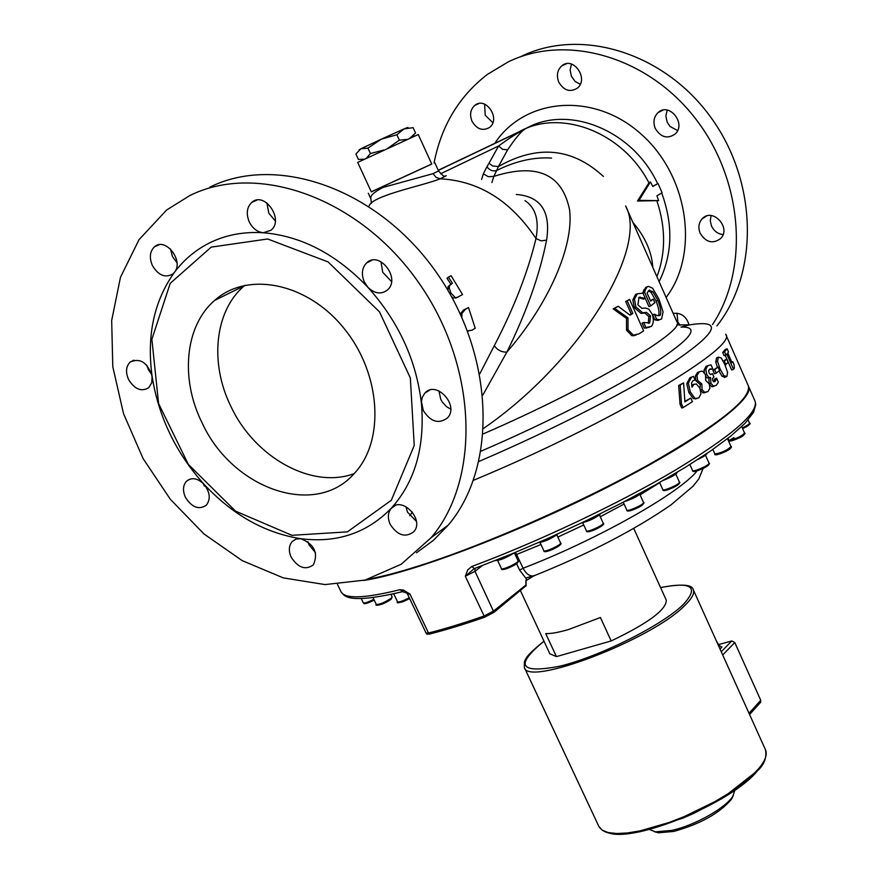 <?xml version="1.0" encoding="UTF-8"?>
<svg xmlns="http://www.w3.org/2000/svg" width="878" height="878" viewBox="0 0 878 878"><rect width="100%" height="100%" fill="white"/><g stroke="black" fill="none" stroke-linecap="round" stroke-linejoin="round"><path stroke-width="1.32" d="M203.279 483.493L204.333 486.072M185.456 497.409C182.525 490.736 182.887 485.325 186.553 481.155C191.799 477.105 197.594 478.115 203.937 484.173C210.061 492.119 210.841 499.143 206.286 505.267C198.856 510.096 191.92 507.484 185.456 497.409M380.964 261.677L382.709 272.213L391.522 281.553M364.304 281.926C361.187 274.32 361.912 268.02 366.477 263.038C378.879 250.142 400.972 277.986 387.692 289.784C381.48 294.679 374.895 293.867 367.937 287.347L364.304 281.926M438.945 390.886L440.734 399.303L442.271 402.036L446.452 406.613L450.699 409.148M423.262 410.498L421.44 401.498L422.274 397.339L424.732 393.234C435.982 379.713 459.732 405.373 447.517 417.884C438.715 424.37 430.626 421.901 423.262 410.498M146.791 365.248L148.305 369.473L151.751 374.511M128.594 379.581C125.422 372.25 125.949 366.411 130.153 362.065C140.184 357.686 147.493 362.427 152.103 376.278L151.729 382.83L148.755 387.703C141.424 392.06 134.707 389.349 128.594 379.581M307.893 541.671L309.155 545.062L315.476 552.646M291.222 557.267C288.467 551 288.774 545.776 292.122 541.616L295.996 539.103L300.88 538.708C314.324 544.283 318.494 552.997 313.402 564.839C305.577 570.415 298.18 567.89 291.222 557.267M266.879 202.884L268.811 213.156L275.319 221.036M249.297 221.98C245.961 213.837 246.784 207.307 251.777 202.368C264.487 190.789 284.483 219.829 270.995 230.245L263.279 232.747C257.298 232.022 252.644 228.434 249.297 221.98M354.108 473.659C311.778 489.364 254.675 457.482 230.892 406.404C209.491 363.251 214.528 310.966 244.293 285.822L244.929 285.273M201.984 422.636C180.089 378.758 184.852 325.716 214.792 300.298C247.706 270.775 307.607 282.881 344.176 328.591C381.14 373.918 385.014 440.756 354.492 473.242C315.608 518.503 232.187 489.035 201.984 422.636M170.442 248.979L172.461 256.563L176.972 262.731M152.432 265.617C149.095 257.649 149.809 251.349 154.583 246.707C165.448 236.873 184.139 260.821 174.502 272.235L172.889 273.936C165.294 278.249 158.468 275.483 152.432 265.617M405.856 506.551L407.513 512.137L416.391 521.367M390.172 524.342C387.472 518.064 387.802 512.741 391.182 508.373L391.379 508.142C401.828 495.598 424.908 519.787 413.823 531.684C405.427 537.994 397.547 535.547 390.172 524.342M189.747 195.596C257.726 161.673 359.706 198.033 418.543 282.431C477.851 366.466 480.935 478.949 431.296 537.545L401.257 564.225L365.072 580.073L324.992 584.583L283.32 577.9L242.295 560.669L204.025 534L170.398 499.373L143.092 458.579L123.524 413.637L112.801 366.806L111.671 320.514L120.473 277.272L139.053 239.628L166.688 209.974L189.747 195.596M391.379 508.142C367.114 533.056 336.954 543.252 300.88 538.708C264.915 533.078 232.593 514.903 203.937 484.173C175.83 452.818 158.556 416.852 152.103 376.278C146.56 335.594 154.034 300.913 174.502 272.235C184.523 258.944 196.968 248.803 211.839 241.812C227.479 234.602 244.633 231.583 263.279 232.747C301.352 235.962 336.241 254.159 367.937 287.347C398.722 321.71 416.567 360.649 421.495 404.176C424.93 447.264 414.899 481.923 391.379 508.132M700.139 233.23C697.988 227.676 698.658 222.858 702.159 218.798C712.431 207.164 731.659 227.676 720.651 238.531C712.804 244.238 705.967 242.471 700.139 233.23M711.081 215.549L710.269 220.795L711.487 225.953C713.968 231.068 717.82 233.943 723.044 234.58M655.229 128.375C652.903 122.174 653.803 116.939 657.962 112.68C669.212 101.683 686.892 124.007 674.973 134.158C667.225 139.218 660.651 137.286 655.229 128.375M667.203 110.09L665.864 115.951L667.137 122.086L669.98 126.421L677.586 130.559M673.152 313.369C681.163 312.601 686.475 316.464 689.076 324.97M676.971 313.161L677.838 321.831L680 325.321M471.98 121.164C469.478 114.612 470.443 109.333 474.877 105.316C485.962 96.064 501.14 119.167 489.463 127.497C482.582 131.327 476.754 129.22 471.98 121.164M484.645 104.197L485.183 115.194L492.843 122.722M558.737 82.06C556.257 75.409 557.3 69.977 561.876 65.762C573.455 55.841 589.336 79.294 577.142 88.305C569.833 92.53 563.698 90.445 558.737 82.06M571.446 64.083L570.107 70.053L571.446 76.309L575.079 81.402L580.226 84.321M521.4 56.324C581.071 27.229 664.394 52.625 710.982 117.542C757.933 182.185 758.932 273.135 716.876 325.903M611.176 640.94L556.443 656.612L545.743 633.62C551.044 633.773 558.595 632.423 568.406 629.57L600.409 617.519L611.176 640.94C647.909 623.38 666.292 609.815 666.325 600.245L633.729 528.446M520.391 590.587L549.858 653.814L556.443 656.612M733.36 795.336L731.561 799.156C719.62 813.237 700.359 824.003 673.799 831.422L658.434 832.794L654.351 831.675M734.886 790.233L732.768 796.291C725.59 808.089 694.355 825.594 671.703 830.401L655.471 831.85L649.49 829.512M514.047 552.964C506.024 558.002 499.791 560.515 495.357 560.526M557.804 533.978C551.252 538.807 544.711 541.726 538.159 542.725M600.914 513.52C596.469 517.614 590.082 520.72 581.752 522.838M641.368 492.58C638.997 495.675 633.247 498.726 624.126 501.733M677.289 472.21C676.389 474.296 671.758 477.006 663.406 480.321M706.966 453.465C706.592 454.76 703.585 456.747 697.922 459.413M728.071 438.254L727.291 438.857M748.451 386.144L748.561 386.386C755.212 398.897 698.416 441.041 607.06 487.411C515.891 533.769 409.971 573.74 363.547 580.468M426.906 634.157L429.265 634.114C445.662 629.998 464.133 624.357 484.7 617.19L493.974 612.339L526.218 585.571M748.561 386.386L755.069 401.202C758.603 412.803 731.714 435.96 674.414 470.674C618.156 503.906 538.28 541.715 471.804 566.486L467.798 569.767L465.318 576.297L474.131 568.67M406.02 592.595L409.96 594.022L403.287 590.016L399.786 589.72L403.112 591.542M471.804 566.486L474.394 568.571M525.889 580.698L525.856 586.098M534.164 575.88L535.196 575.32M526.065 580.457L526.065 584.88L493.612 611.011L483.997 616.038C463.408 623.215 444.916 628.878 428.508 633.005L429.265 634.114M535.624 575.156L526.383 577.867L526.087 580.632L533.714 575.902C529.555 576.407 526.032 573.839 523.101 568.22L519.589 570.096L525.702 578.053L526.383 577.867M535.799 575.09L533.703 575.902C588.49 553.952 634.256 530.268 671.011 504.883L693.115 486.149L698.844 478.905L703.091 468.49M697.165 470.838C679.781 493.019 596.711 540.003 523.101 568.22L515.529 552.35M368.562 579.096C383.587 576.352 402.53 571.249 425.402 563.775C490.308 542.527 581.488 502.128 648.941 464.55C718.358 424.842 751.491 398.623 748.352 385.903L725.678 334.244C739.21 346.525 608.147 424.48 473.461 480.31M418.268 134.532L357.675 162.397L371.317 191.876L431.767 164.076L418.268 134.532M712.541 324.542C749.406 268.92 743.348 179.979 695.299 118.376C647.525 56.532 566.551 33.496 508.296 61.833L487.422 74.389C459.117 96.218 441.327 125.752 434.05 162.979M209.798 187.179C277.426 153.474 378.451 189.242 436.498 272.586C495.016 355.579 497.727 466.887 448.274 525.088L433.37 540.376L416.479 552.8M628 317.891L614.589 308.354L618.178 306.268L630.02 315.169L632.829 313.435L627.221 300.869L629.592 299.409L643.629 330.896L639.008 333.838L633.378 335.198L628.011 329.656L628 317.891L626.486 318.429L613.151 308.858L614.589 308.354M461.817 317.134L461.993 313.369L465.208 309.473L468.512 307.541L475.217 328.262L471.98 330.227L467.524 330.852M454.947 297.269L451.007 293.12L449.207 288.039L449.514 285.679L452.433 283.188L448.373 277.174L451.062 275.681L462.552 294.58L457.24 297.357L453.355 298.081L451.61 296.731M701.873 383.993L697.637 380.415L696.934 375.575L699.217 371.866L701.335 371.196L702.883 371.405L705.495 374.676L705.725 380.437L709.259 383.949L709.929 388.197L707.931 391.632L704.529 392.257L702.038 389.525L701.873 383.993L700.249 384.531L696.034 380.942L695.321 376.113L697.582 372.426L699.316 371.8M723.856 375.707L720.114 369.056L717.513 361.286L718.369 357.159L721.255 358.004L724.921 364.732L727.588 372.415L726.885 376.497L723.856 375.707L722.1 376.366L718.928 370.944M694.816 398.14L690.393 392.104L688.308 383.258L691.491 377.233L693.466 376.333L695.113 380.053L692.994 380.723L691.502 383.049L692.051 387.231L693.905 384.301L696.43 384.004L699.887 388.23L700.962 393.893L698.778 397.943L693.28 398.612L688.868 392.565L686.772 383.741L688.308 383.258M431.735 163.999L371.284 191.799M211.203 247.124L267.636 238.981L328.12 261.94L379.494 311.866L410.333 377.924L414.24 445.486L391.314 500.284L347.403 531.87L291.935 535.317L235.567 511.15L188.364 464.44L158.6 403.584L151.872 339.281L170.211 283.364L211.203 247.124M697.132 398.48L693.28 398.612M691.623 385.508L693.543 384.41M686.772 383.741L689.921 377.749L691.93 376.98M708.776 377.222L706.768 374.577L705.78 369.408L707.69 365.797L711.015 364.831L712.804 368.903L709.698 369.122L708.678 370.746L709.161 373.161L710.642 374.643L712.464 373.6L713.924 376.892L712.486 378.506L712.793 380.712L713.88 381.875L714.999 381.524L716.58 378.166L718.347 382.171L716.228 385.42L713.386 386.068L710.895 383.192L710.5 377.43L707.097 377.803L706 376.651M714.374 386.133L711.707 386.649L709.215 383.774L708.809 378.023L710.423 377.452M708.809 378.023L707.097 377.803M708.897 378.209L710.576 377.617M711.707 386.649L713.386 386.068M713.638 381.754L714.692 378.912L716.58 378.166M714.692 378.912L716.404 378.297M714.286 380.58L715.998 379.976M710.324 374.544L712.464 373.6M709.38 369.44L712.618 369.056M704.408 372.92L704.101 369.989L705.989 366.4L708.096 365.533M725.118 377.156L722.1 376.366M717.359 367.213L715.746 361.945L716.591 357.84L717.271 357.576M725.93 354.997L724.526 351.793L727.094 348.786L728.499 351.99L727.763 352.912L732.032 362.625L732.768 361.681L734.074 364.666L734.348 368.233L733.503 369.254L726.808 354.032L724.12 355.722L722.704 352.506L724.526 351.793M733.503 369.254L731.681 369.978L725.228 355.283M731.791 362.076L732.768 361.681M722.704 352.506L725.272 349.532L727.094 348.786M725.908 364.699L724.383 361.253L726.633 358.981L728.136 362.427L725.052 365.029M723.417 361.626L724.383 361.253M723.242 361.308L726.633 358.981M716.218 373.161L714.681 369.682L717.995 366.971L719.521 370.45L716.218 373.161L714.494 373.787L712.947 370.307L714.681 369.682M712.947 370.307L717.995 366.971M700.051 388.636L700.249 384.531M700.282 384.586L701.895 384.059M706.088 392.312L702.916 392.784L700.523 390.249M683.15 407.601L681.46 403.803L680.143 385.058L683.589 382.863L684.906 401.883L690.821 398.085L692.413 401.674L683.15 407.601L681.723 407.996L680.033 404.209L681.46 403.803M684.873 401.389L690.821 398.085M680.033 404.209L678.661 385.497L683.589 382.863M678.661 385.497L680.143 385.058M409.73 515.77L412.386 512.05M369.122 205.77C372.887 195.322 422.944 185.796 440.152 178.805C478.872 180.824 510.82 200.733 535.986 238.531C527.908 272.125 514.014 307.827 494.325 345.614L479.816 373.765M460.302 313.808L463.496 310.044L468.512 307.541M468.446 331.138L467.689 331.313M447.999 290.442L448.032 286.678L450.315 284.56M450.875 284.077L446.968 278.293L448.373 277.174M458.118 297.104L453.355 298.081M658.676 200.623L637.494 201.007L639.019 200.371L650.455 181.933L652.804 186.509L658.039 183.502L662.111 192.765L656.898 195.816L658.676 200.623L639.019 200.371M637.494 201.007L649.018 182.723L650.455 181.933M652.749 186.399L658.039 183.502M524.528 129.329L518.009 132.293L524.682 129.275C517.12 133.149 508.428 138.724 498.605 145.978L489.013 163.209L492.624 165.986L498.441 166.535L507.649 149.798C515.046 138.779 520.665 131.963 524.528 129.329L438.32 170.398M603.384 176.434C572.28 147.778 537.303 144.475 498.441 166.535L496.608 170.53C515.529 161.08 533.857 156.932 551.571 158.084M447.703 289.016L449.207 288.039M634.443 299.31L637.263 293.812L642.992 293.142L645.308 298.355L639.019 297.335L637.9 304.831L641.972 308.376L645.297 307.991L648.842 309.155L652.211 314.181C653.901 319.383 653.66 323.455 651.465 326.407L645.901 327.505L643.684 322.522L649.731 322.906L650.532 315.937L646.504 312.349L642.663 312.787L635.913 306.949L634.443 299.31L632.818 299.925L635.606 294.459L637.34 293.768M648.315 323.313L648.842 316.585L644.836 312.996L641.028 313.402L634.311 307.552L632.818 299.925M649.468 327.231L644.287 328.109L642.07 323.126L643.848 322.424M642.07 323.126L643.684 322.522M644.287 328.109L645.901 327.505M638.646 297.642L643.475 299.113L645.176 298.443M645.626 289.224L647.327 286.777L648.535 286.404L652.552 288.16L659.016 299.244L663.088 311.942L661.595 318.966L659.378 319.735L656.634 319.208L654.417 314.214L657.249 315.597L660.179 315.279C661.43 312.48 660.662 307.519 657.885 300.397L652.881 291.715L648.963 290.322L647.075 293.054L650.642 301.099L653.254 299.146L654.867 302.767L650.653 305.906L644.606 292.286L645.626 289.224L643.892 289.927L646.384 287.161M642.959 293.131L644.606 292.286M642.883 292.967L643.892 289.927M650.653 305.906L648.93 306.587L645.286 298.377M650.444 300.66L653.254 299.146M658.643 315.74C659.554 312.59 658.709 307.717 656.096 301.121L651.103 292.44L652.881 291.715M651.103 292.44L648.425 290.848M659.85 319.669L657.655 320.415L654.911 319.877L652.694 314.895L654.56 314.115M652.694 314.895L654.417 314.214M654.911 319.877L656.634 319.208M657.413 320.415L659.148 319.735M636.166 335.056L631.886 335.714L626.541 330.161L626.486 318.429M629.735 314.95L631.26 314.006L625.663 301.45L629.592 299.409M625.663 301.45L627.221 300.869M631.26 314.006L632.829 313.435M613.151 308.858L618.178 306.268M483.69 428.299C579.897 362.131 649.105 247.805 625.608 205.935L676.982 322.017C686.135 330.863 589.742 387.747 483.317 433.864M434.797 162.682L438.55 170.914L433.063 173.646L382.874 187.486C373.819 192.172 369.836 195.97 370.9 198.878L368.299 193.27M518.108 132.249L438.254 170.266M507.649 149.798L502.699 149.37L498.605 145.978L440.635 173.767M489.013 163.209L486.928 166.743C489.617 170.343 492.843 171.605 496.608 170.53L493.842 176.379C537.007 162.77 562.26 173.954 569.592 209.908C573.992 245.478 549.387 303.184 506.847 352.133C526.317 312.59 539.564 275.264 546.577 240.155L541.111 240.846L535.986 238.531C539.355 220.345 535.69 207.724 524.989 200.645M486.928 166.743L483.35 173.811L488.333 176.708L493.842 176.379L491.932 182.569M482.911 394.957L506.847 352.133C501.426 352.199 497.255 350.026 494.325 345.614M481.111 451.138C545.6 423.405 613.459 388.844 652.541 364.14C691.293 338.886 700.776 326.539 681.01 327.077L689.768 324.849C722.177 319.713 718.215 331.182 677.871 359.256C636.352 386.957 555.642 428.629 479.026 461.411M676.762 324.893L689.768 324.849M397.032 592.99L391.972 594.154M409.982 138.12L415.557 133.017L413.11 127.661L404.001 128.912L407.919 127.409M396.889 134.762L381.348 139.152L404.001 128.912L396.889 134.762L399.369 140.184L407.183 139.382M367.937 148.108L360.836 148.821L381.348 139.152L367.937 148.108L370.439 153.518L383.895 150.017M359.003 149.908L360.836 148.821L355.897 154.034L358.367 159.379L364.172 159.214M366.444 158.139L370.439 153.518M387.944 148.162L399.369 140.184M718.566 644.606L731.791 640.94L734.776 642.542L760.743 700.282L760.304 702.62M720.026 649.029L721.935 647.075L718.961 645.473L716.163 640.468M524.331 667.423C527.162 687.145 651.476 639.777 684.588 605.677C691.908 598.609 694.794 593.298 693.269 589.72L765.495 749.801C767.559 754.531 765.21 760.897 758.46 768.909L750.767 776.734L740.725 784.976L728.652 793.361L714.955 801.592L684.631 816.419L669.08 822.488L639.941 830.906L627.364 832.97L616.685 833.529L608.235 832.574L602.242 830.182L598.873 826.439L524.331 667.423L524.385 661.771C526.043 658.972 524.21 657.161 543.976 641.203C514.299 665.645 519.743 673.931 560.318 666.106C600.256 656.294 661.749 625.487 682.985 604.821C699.448 587.097 691.985 581.357 660.585 587.612M607.28 832.333C631.831 844.109 732.493 802.887 757.89 770.302M502.94 568.779C501.448 571.863 520.588 562.952 517.263 562.107M501.415 568.582C501.217 570.579 505.289 569.581 513.652 565.553C518.031 562.436 519.513 560.855 518.086 560.812C519.381 562.491 501.876 570.656 501.415 568.582L497.65 560.515M545.348 550.89C543.866 553.974 563.05 545.117 559.747 544.25M543.822 550.682C543.548 552.35 546.522 551.922 552.745 549.376C559.659 545.886 562.271 543.745 560.57 542.944C561.865 544.656 544.272 552.778 543.822 550.682L540.069 542.582M587.942 531.014C586.438 534.098 605.655 525.307 602.352 524.429M586.416 530.806C586.142 532.474 589.116 532.046 595.35 529.522C602.264 526.065 604.876 523.936 603.186 523.134C604.47 524.835 586.855 532.891 586.416 530.806L582.696 522.695M628.33 510.272C626.782 513.334 646.021 504.63 642.696 503.763M626.804 510.052C626.629 512.028 630.711 511.062 639.074 507.155C643.464 504.093 644.957 502.534 643.541 502.479C644.803 504.17 627.243 512.126 626.804 510.052L623.248 502.194M664.317 489.803C662.714 492.865 681.932 484.228 678.573 483.394M662.802 489.595C662.539 491.581 666.632 490.615 675.072 486.697C679.352 483.745 680.801 482.22 679.429 482.132C680.669 483.789 663.219 491.625 662.802 489.595L659.608 482.483M694.081 470.718C692.38 473.769 711.564 465.208 708.162 464.44M689.889 464.517L692.577 470.52C692.358 472.452 696.364 471.519 704.606 467.722C708.941 464.802 710.412 463.288 709.029 463.178C710.236 464.813 692.961 472.518 692.577 470.52L692.544 470.41M716.261 453.981C714.462 457.01 733.591 448.526 730.134 447.824M714.769 453.794C714.154 455.814 718.083 454.903 726.556 451.072C730.935 448.164 732.417 446.672 731.001 446.584C727.083 450.359 721.727 452.818 714.944 453.959L712.837 449.448M734.019 437.606C719.784 445.541 746.53 436.399 743.699 434.292M728.597 440.152C728.323 442.029 732.23 441.107 740.341 437.387C744.489 434.643 745.905 433.205 744.577 433.073C741.636 436.212 736.554 438.649 729.322 440.383L727.84 438.44M742.283 427.86C746.969 425.687 749.384 424.118 749.505 423.152C751.447 423.262 749.154 425.095 742.634 428.662C747.529 426.346 749.527 424.908 748.616 424.337M364.776 602.956C365.018 604.064 368.156 603.109 374.193 600.091C360.891 606.446 364.853 602.495 363.294 602.846L361.242 598.566M373.819 599.312C368.112 602.187 364.6 603.373 363.294 602.846M377.781 604.591C379.856 605.403 384.235 603.658 390.929 599.367M391.358 598.094C384.904 602.385 379.889 604.503 376.289 604.459C374.028 606.007 382.149 605.754 391.303 599.092L392.137 596.897L391.358 598.094M428.508 633.005L426.039 633.005L407.535 594.11L409.96 594.022L428.508 633.005M399.786 589.72C364.304 598.5 344.703 599.147 340.971 591.662L337.481 584.419M493.974 612.339L474.987 571.304L465.318 576.297L484.7 617.19M516.604 563.654L519.589 570.096M474.921 568.373L474.987 571.304L482.296 565.597M540.958 544.492L515.386 554.984M659.674 482.648L640.095 494.863M624.082 504.049L600.267 516.736M583.738 524.978L557.87 537.084M666.106 297.455C699.612 253.698 688.637 175.776 641.028 134.016C593.879 91.586 524.868 97.568 494.709 143.388M688.868 392.565L690.393 392.104M692.336 384.805L693.905 384.301M689.921 377.749L691.491 377.233M705.616 374.972L706.768 374.577M709.215 383.774L710.895 383.192M713.957 381.886L714.999 381.524M710.401 374.478L712.102 373.874M705.989 366.4L707.69 365.797M704.101 369.989L705.78 369.408M719.082 369.44L720.114 369.056M716.591 357.84L718.369 357.159M715.746 361.945L717.513 361.286M696.034 380.942L697.637 380.415M700.479 390.041L702.038 389.525M702.916 392.784L704.529 392.257M697.582 372.426L699.217 371.866M695.321 376.113L696.934 375.575M518.613 132.04C559.955 108.137 622.601 131.7 648.941 182.843M632.895 222.397C645.165 236.884 651.805 251.887 652.804 267.384M656.963 201.084C665.798 227.775 665.787 252.985 656.931 276.724M449.92 293.746L451.007 293.12M448.032 286.678L449.514 285.679M463.496 310.044L465.208 309.473M460.335 313.885L461.993 313.369M635.606 294.459L637.263 293.812M634.311 307.552L635.913 306.949M641.028 313.402L642.663 312.787M644.836 312.996L646.504 312.349M648.842 316.585L650.532 315.937M648.809 323.247L649.731 322.906M645.571 287.49L647.327 286.777M656.096 301.121L657.885 300.397M659.224 315.663L660.179 315.279M626.541 330.161L628.011 329.656M631.886 335.714L633.378 335.198M433.063 173.646L436.059 177.367L440.152 178.805C446.726 175.622 448.032 174.854 444.07 176.5M525.582 128.715C568.099 104.032 632.851 130.098 657.644 183.689M661.716 192.995C673.338 225.031 672.471 254.576 659.115 281.64M483.35 173.811L481.583 179.474M546.577 240.155C550.989 211.631 540.892 196.398 516.286 194.455M399.04 601.935C399.644 603.054 403.178 601.924 409.642 598.544M409.269 597.753C403.057 601.002 399.15 602.341 397.536 601.781C395.857 603.899 399.896 602.824 409.642 598.555M760.743 700.282L749.011 713.265M722.704 654.966L734.776 642.542M731.791 640.94L721.255 651.75M186.553 481.155L190.065 479.081M366.477 263.038L371.965 260.206M424.732 393.234L429.66 390.139M130.153 362.065L133.961 360.145M292.122 541.616L295.699 539.202M251.777 202.368L256.958 200.085M214.792 300.298L244.293 285.822M154.583 246.707L159.017 244.753M391.182 508.373L395.254 505.541M706.527 216.054L702.159 218.798M662.813 110.178L657.962 112.68M478.861 103.56L474.877 105.316M566.475 63.732L561.876 65.762M765.495 749.801C766.823 757.253 764.475 763.948 758.46 769.885L721.859 798.618L694.037 813.269L682.974 818.109L640.655 831.587C617.552 836.185 603.625 834.462 598.873 826.439M693.269 589.72C692.259 584.452 681.361 583.738 660.574 587.569M731.561 799.156L732.768 796.291M658.434 832.794L655.471 831.85M518.086 560.812L514.376 552.833M560.57 542.944L556.839 534.845M603.186 523.134L599.476 515.013M643.541 502.479L639.875 494.38M679.429 482.132L675.819 474.076M709.029 463.178L705.473 455.199M731.001 446.584L727.511 438.693M744.577 433.073L741.723 426.598M749.505 423.152L748.1 419.958M392.137 596.897L390.94 594.384M376.289 604.459L372.996 597.589M427.037 634.267L426.039 633.005M407.535 594.11L406.613 592.946L402.431 591.673C345.888 605.118 344.077 595.328 340.971 591.662M474.175 568.648L509.997 554.633L547.422 538.642L584.946 521.312L621.218 503.248L654.944 485.117L684.983 467.546L710.423 451.116L730.551 436.278L744.983 423.372L753.478 412.451L755.782 404.538L755.069 401.202M526.065 584.88L526.229 585.637M431.296 537.545L448.274 525.088M696.858 398.513L695.332 398.985M710.126 377.507L708.447 378.1M714.187 386.144L712.519 386.726M710.763 368.837L709.534 369.276M726.128 376.783L724.361 377.452M705.649 392.367L704.046 392.894M457.24 297.357L455.605 298.158M468.336 331.127L467.656 331.204M646.384 312.37L644.639 313.007M643.157 312.744L641.62 313.358M647.723 327.549L646.131 328.142M640.106 297.005L638.767 297.521M649.665 290.091L648.831 290.431M659.378 319.735L657.655 320.415M634.871 335.297L633.389 335.813M444.246 176.105C444.005 176.687 442.106 174.963 438.55 170.914M371.46 203.268L370.9 198.878M397.536 601.781L393.816 593.967M363.316 159.62L362.592 159.544M412.484 137.001L413.867 134.992M749.582 714.516L760.699 702.18"/></g></svg>
